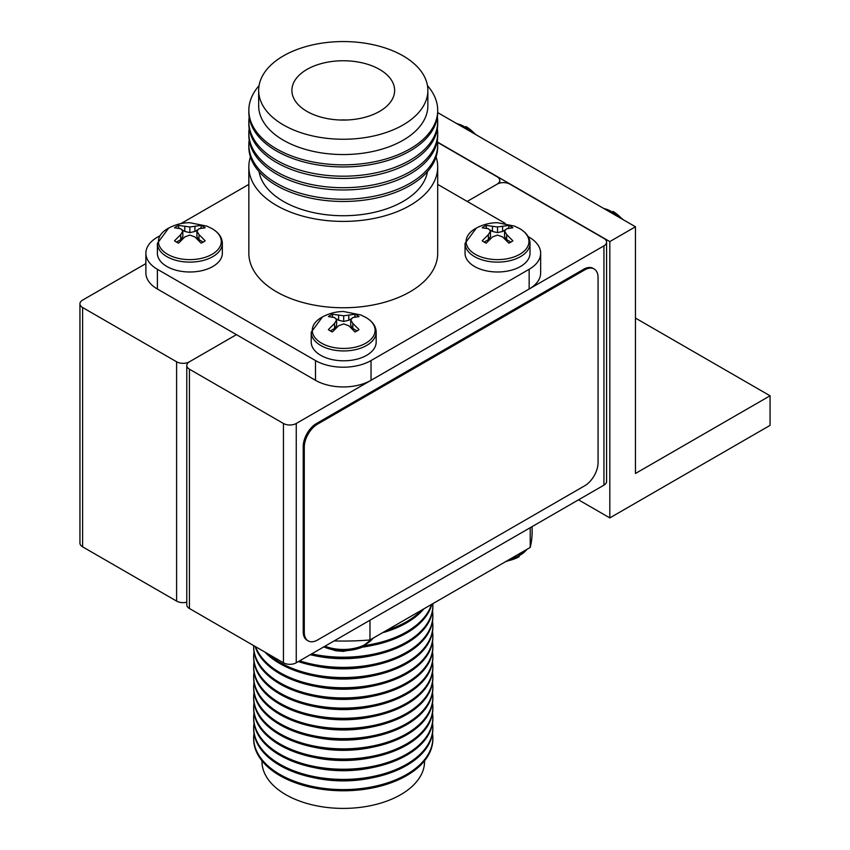 <?xml version="1.0" encoding="UTF-8"?>
<svg xmlns="http://www.w3.org/2000/svg" width="850" height="850" viewBox="0 0 850 850"><rect width="100%" height="100%" fill="white"/><g stroke="black" fill="none" stroke-linecap="round" stroke-linejoin="round"><path stroke-width="1.27" d="M609.811 517.905L609.811 241.581L635.449 226.78L635.449 473.493L770.058 395.781L770.058 425.382L609.811 517.905L578.51 499.832M437.591 142.152L609.811 241.581M635.449 318.07L770.058 395.781M437.697 112.604L635.449 226.78M145.881 263.585L82.599 300.114A9.063 5.238 0 0 0 79.942 303.811A9.063 5.238 0 0 0 82.599 307.519L176.609 361.792A9.063 5.238 0 0 0 189.433 361.792L236.438 334.656L189.433 361.792A9.063 5.238 0 0 0 186.777 365.489A9.063 5.238 0 0 0 189.433 369.197L283.443 423.47A9.063 5.238 0 0 0 296.257 423.47L296.257 662.787L603.936 485.148L603.936 245.841A9.063 5.238 0 0 0 606.592 242.133A9.063 5.238 0 0 0 603.936 238.436L509.926 184.163A9.063 5.238 0 0 0 497.101 184.163L467.192 201.429L497.101 184.163A9.063 5.238 0 0 0 499.757 180.466A9.063 5.238 0 0 0 497.101 176.758L437.612 142.407M296.257 662.787A9.063 5.238 180 0 1 283.443 662.787L283.443 423.47M189.433 369.197L189.433 608.504L283.443 662.787M189.433 608.504A9.063 5.238 180 0 1 186.777 604.807L186.777 365.489M606.592 242.133L606.592 481.451A9.063 5.238 180 0 1 603.936 485.148M296.257 423.47L603.936 245.841M594.15 268.961L593.077 268.345A18.881 10.901 120 0 0 583.631 269.28L316.561 423.47A18.881 10.901 120 0 0 303.206 446.601L303.206 631.635A18.881 10.901 120 0 0 307.116 640.284L308.189 640.9A18.881 10.901 120 0 0 317.624 639.965L584.704 485.775A18.881 10.901 120 0 0 598.06 462.644L598.06 277.599A18.881 10.901 120 0 0 594.15 268.961A18.881 10.901 120 0 0 584.704 269.896L317.624 424.086A18.881 10.901 120 0 0 304.279 447.217L304.279 632.251A18.881 10.901 120 0 0 308.189 640.9M421.706 610.098A89.59 51.722 180 0 1 406.619 621.679A89.59 51.722 180 0 1 386.559 630.392M423.884 608.834A89.59 51.722 180 0 1 406.619 622.859A89.59 51.722 180 0 1 382.341 632.825M431.428 604.488A89.59 51.722 180 0 1 406.619 631.869A89.59 51.722 180 0 1 365.553 645.384M431.842 604.244A89.59 51.722 180 0 1 406.619 633.037A89.59 51.722 180 0 1 362.514 646.977M432.809 603.691A89.59 51.722 180 0 1 432.862 605.476A89.59 51.722 180 0 1 406.619 642.048A89.59 51.722 180 0 1 311.684 653.884M432.862 605.476L432.862 606.645A89.59 51.722 180 0 1 406.619 643.227A89.59 51.722 180 0 1 310.218 654.723M432.522 611.15A89.59 51.722 180 0 1 432.862 615.655A89.59 51.722 180 0 1 406.619 652.237A89.59 51.722 180 0 1 299.636 660.832M432.862 615.655L432.862 616.834A89.59 51.722 180 0 1 406.619 653.406A89.59 51.722 180 0 1 298.339 661.587M432.522 621.339A89.59 51.722 180 0 1 432.862 625.844A89.59 51.722 180 0 1 406.619 662.416A89.59 51.722 180 0 1 267.909 653.82M432.862 625.844L432.862 627.024A89.59 51.722 180 0 1 406.619 663.595A89.59 51.722 180 0 1 264.881 652.077M432.522 631.529A89.59 51.722 180 0 1 432.862 636.034A89.59 51.722 180 0 1 406.619 672.605A89.59 51.722 180 0 1 317.762 685.61A89.59 51.722 180 0 1 255.606 646.712M432.862 636.034L432.862 637.202A89.59 51.722 180 0 1 406.619 673.784A89.59 51.722 180 0 1 316.529 686.577A89.59 51.722 180 0 1 255.117 646.425M432.522 641.707A89.59 51.722 180 0 1 432.862 646.213A89.59 51.722 180 0 1 406.619 682.784A89.59 51.722 180 0 1 308.986 694.004A89.59 51.722 180 0 1 253.672 646.213A89.59 51.722 180 0 1 253.683 645.607M432.862 646.213L432.862 647.392A89.59 51.722 180 0 1 406.619 683.963A89.59 51.722 180 0 1 308.986 695.173A89.59 51.722 180 0 1 253.672 647.392L253.672 646.213M432.522 651.897A89.59 51.722 180 0 1 432.862 656.402A89.59 51.722 180 0 1 406.619 692.973A89.59 51.722 180 0 1 308.986 704.183A89.59 51.722 180 0 1 253.672 656.402A89.59 51.722 180 0 1 254.012 651.897M432.862 656.402L432.862 657.571A89.59 51.722 180 0 1 406.619 694.153A89.59 51.722 180 0 1 308.986 705.362A89.59 51.722 180 0 1 253.672 657.571L253.672 656.402M432.522 662.076A89.59 51.722 180 0 1 432.862 666.581A89.59 51.722 180 0 1 406.619 703.162A89.59 51.722 180 0 1 308.986 714.372A89.59 51.722 180 0 1 253.672 666.581A89.59 51.722 180 0 1 254.012 662.076M432.862 666.581L432.862 667.76A89.59 51.722 180 0 1 406.619 704.331A89.59 51.722 180 0 1 308.986 715.551A89.59 51.722 180 0 1 253.672 667.76L253.672 666.581M432.522 672.265A89.59 51.722 180 0 1 432.862 676.77A89.59 51.722 180 0 1 406.619 713.341A89.59 51.722 180 0 1 308.986 724.561A89.59 51.722 180 0 1 253.672 676.77A89.59 51.722 180 0 1 254.012 672.265M432.862 676.77L432.862 677.939A89.59 51.722 180 0 1 406.619 714.521A89.59 51.722 180 0 1 308.986 725.73A89.59 51.722 180 0 1 253.672 677.939L253.672 676.77M432.522 682.444A89.59 51.722 180 0 1 432.862 686.949A89.59 51.722 180 0 1 406.619 723.531A89.59 51.722 180 0 1 308.986 734.74A89.59 51.722 180 0 1 253.672 686.949A89.59 51.722 180 0 1 254.012 682.444M432.862 686.949L432.862 688.128A89.59 51.722 180 0 1 406.619 724.699A89.59 51.722 180 0 1 308.986 735.919A89.59 51.722 180 0 1 253.672 688.128L253.672 686.949M432.522 692.633A89.59 51.722 180 0 1 432.862 697.138A89.59 51.722 180 0 1 406.619 733.709A89.59 51.722 180 0 1 308.986 744.929A89.59 51.722 180 0 1 253.672 697.138A89.59 51.722 180 0 1 254.012 692.633M432.862 697.138L432.862 698.317A89.59 51.722 180 0 1 406.619 734.889A89.59 51.722 180 0 1 308.986 746.098A89.59 51.722 180 0 1 253.672 698.317L253.672 697.138M432.522 702.822A89.59 51.722 180 0 1 432.862 707.327A89.59 51.722 180 0 1 406.619 743.899A89.59 51.722 180 0 1 308.986 755.108A89.59 51.722 180 0 1 253.672 707.327A89.59 51.722 180 0 1 254.012 702.822M432.862 707.327L432.862 708.496A89.59 51.722 180 0 1 406.619 745.078A89.59 51.722 180 0 1 308.986 756.287A89.59 51.722 180 0 1 253.672 708.496L253.672 707.327M432.522 713.001A89.59 51.722 180 0 1 432.862 717.506A89.59 51.722 180 0 1 406.619 754.088A89.59 51.722 180 0 1 308.986 765.298A89.59 51.722 180 0 1 253.672 717.506A89.59 51.722 180 0 1 254.012 713.001M432.862 717.506L432.862 718.686A89.59 51.722 180 0 1 406.619 755.257A89.59 51.722 180 0 1 308.986 766.466A89.59 51.722 180 0 1 253.672 718.686L253.672 717.506M432.522 723.191A89.59 51.722 180 0 1 432.862 727.696A89.59 51.722 180 0 1 406.619 764.267A89.59 51.722 180 0 1 308.986 775.476A89.59 51.722 180 0 1 253.672 727.696A89.59 51.722 180 0 1 254.012 723.191M432.862 727.696L432.862 728.864A89.59 51.722 180 0 1 406.619 765.446A89.59 51.722 180 0 1 308.986 776.656A89.59 51.722 180 0 1 253.672 728.864L253.672 727.696M432.522 733.369A89.59 51.722 180 0 1 432.862 737.874A89.59 51.722 180 0 1 406.619 774.456A89.59 51.722 180 0 1 308.986 785.666A89.59 51.722 180 0 1 253.672 737.874A89.59 51.722 180 0 1 254.012 733.369M432.862 737.874L432.862 739.054A89.59 51.722 180 0 1 406.619 775.625A89.59 51.722 180 0 1 308.986 786.845A89.59 51.722 180 0 1 253.672 739.054L253.672 737.874M424.554 760.803L424.554 761.472A81.281 46.931 180 0 1 400.743 794.654A81.281 46.931 180 0 1 312.163 804.833A81.281 46.931 180 0 1 261.981 761.472L261.981 760.803M371.886 777.888A81.281 46.931 180 0 1 314.649 777.888M371.886 767.699A81.281 46.931 180 0 1 314.649 767.699M371.886 757.509A81.281 46.931 180 0 1 314.649 757.509M371.886 747.331A81.281 46.931 180 0 1 314.649 747.331M371.886 737.141A81.281 46.931 180 0 1 314.649 737.141M371.886 726.963A81.281 46.931 180 0 1 314.649 726.963M371.886 716.773A81.281 46.931 180 0 1 314.649 716.773M371.886 706.584A81.281 46.931 180 0 1 314.649 706.584M371.886 696.405A81.281 46.931 180 0 1 314.649 696.405M371.886 686.216A81.281 46.931 180 0 1 314.649 686.216M371.886 676.037A81.281 46.931 180 0 1 314.649 676.037M371.886 665.847A81.281 46.931 180 0 1 314.649 665.847M371.886 655.669A81.281 46.931 180 0 1 314.649 655.669M371.886 645.479A81.281 46.931 180 0 1 362.015 647.222M324.519 647.222A81.281 46.931 180 0 1 323.478 647.073M334.114 640.932A188.849 109.034 0 0 0 369.973 639.965L530.219 547.453A188.849 109.034 0 0 0 532.121 532.026L532.121 526.617M530.219 547.453L530.219 527.712L369.973 620.224L369.973 639.965M259.059 85.669A94.424 54.517 0 0 0 248.837 110.33L248.837 112.423A94.424 54.517 0 0 0 276.494 150.971A94.424 54.517 0 0 0 379.397 162.786A94.424 54.517 0 0 0 437.697 112.423L437.697 110.33A94.424 54.517 0 0 0 427.476 85.669M249.178 117.056A94.424 54.517 0 0 0 248.837 121.677A94.424 54.517 0 0 0 276.494 160.236A94.424 54.517 0 0 0 379.397 172.051A94.424 54.517 0 0 0 437.697 121.677A94.424 54.517 0 0 0 437.346 117.056M248.837 121.677L248.837 123.941A94.424 54.517 0 0 0 276.494 162.488A94.424 54.517 0 0 0 379.397 174.303A94.424 54.517 0 0 0 437.697 123.941L437.697 121.677M249.178 128.562A94.424 54.517 0 0 0 248.837 133.195A94.424 54.517 0 0 0 276.494 171.742A94.424 54.517 0 0 0 379.397 183.558A94.424 54.517 0 0 0 437.697 133.195A94.424 54.517 0 0 0 437.346 128.562M248.837 133.195L248.837 135.447A94.424 54.517 0 0 0 276.494 173.995A94.424 54.517 0 0 0 379.397 185.821A94.424 54.517 0 0 0 437.697 135.447L437.697 133.195M249.178 140.08A94.424 54.517 0 0 0 248.837 144.712A94.424 54.517 0 0 0 276.494 183.26A94.424 54.517 0 0 0 379.397 195.075A94.424 54.517 0 0 0 437.697 144.712A94.424 54.517 0 0 0 437.346 140.08M248.837 144.712L248.837 146.965A94.424 54.517 0 0 0 276.494 185.512A94.424 54.517 0 0 0 379.397 197.327A94.424 54.517 0 0 0 437.697 146.965L437.697 144.712M259.059 171.636A84.607 48.843 0 0 0 283.443 201.429A84.607 48.843 0 0 0 371.811 212.872A84.607 48.843 0 0 0 427.476 171.636M250.431 156.931A94.424 54.517 0 0 0 248.837 166.887L248.837 253.236A94.424 54.517 0 0 0 276.494 291.784A94.424 54.517 0 0 0 379.397 303.609A94.424 54.517 0 0 0 437.697 253.236L437.697 166.887A94.424 54.517 0 0 0 436.103 156.931M248.837 166.887A94.424 54.517 0 0 0 276.494 205.434A94.424 54.517 0 0 0 379.397 217.26A94.424 54.517 0 0 0 437.697 166.887M345.95 120.02A18.126 10.466 0 0 0 340.584 120.02M379.589 69.434A51.372 29.654 0 0 0 323.606 63.006A51.372 29.654 0 0 0 291.901 90.408A51.372 29.654 0 0 0 306.946 111.382A51.372 29.654 0 0 0 362.929 117.81A51.372 29.654 0 0 0 394.634 90.408A51.372 29.654 0 0 0 379.589 69.434M258.666 90.408L258.666 105.708A84.607 48.843 0 0 0 283.443 140.239A84.607 48.843 0 0 0 375.647 150.833A84.607 48.843 0 0 0 427.869 105.708L427.869 90.408A84.607 48.843 0 0 0 403.091 55.866A84.607 48.843 0 0 0 310.888 45.284A84.607 48.843 0 0 0 258.666 90.408A84.607 48.843 0 0 0 283.443 124.95A84.607 48.843 0 0 0 375.647 135.532A84.607 48.843 0 0 0 427.869 90.408M248.837 110.33A94.424 54.517 0 0 0 276.494 148.877A94.424 54.517 0 0 0 379.397 160.703A94.424 54.517 0 0 0 437.697 110.33M437.697 184.397L505.197 223.369M528.19 236.651L529.157 237.203A39.281 22.674 0 0 1 540.653 253.236A39.281 22.674 0 0 1 529.157 269.28L371.046 360.559L371.046 380.301A39.281 22.674 180 0 1 315.488 380.301L157.377 289.011A39.281 22.674 180 0 1 145.881 272.978L145.881 253.236A39.281 22.674 0 0 0 157.377 269.28L157.377 289.011M145.881 253.236A39.281 22.674 0 0 1 157.377 237.203L159.651 235.896M180.912 223.624L248.837 184.397M315.488 380.301L315.488 360.559L157.377 269.28M315.488 360.559A39.281 22.674 0 0 0 371.046 360.559M540.653 253.236L540.653 272.978A39.281 22.674 180 0 1 529.157 289.011L371.046 380.301M186.777 602.172A9.063 5.238 180 0 1 176.609 601.109L176.609 361.792M82.599 307.519L82.599 546.826L176.609 601.109M82.599 546.826A9.063 5.238 180 0 1 79.942 543.129L79.942 303.811M200.143 228.427L201.131 227.853L201.131 225.431L189.858 226.961L178.585 225.431A19.04 10.986 0 0 0 174.526 227.779L180.721 228.724L182.824 231.03L180.721 234.6L174.526 240.794A19.04 10.986 0 0 0 176.396 242.059A19.04 10.986 0 0 0 178.585 243.143L184.779 236.938L189.858 235.089L194.937 236.938L201.131 243.143A19.04 10.986 0 0 0 205.19 240.794L198.996 234.6L196.892 231.03L198.996 228.724L205.19 227.779A19.04 10.986 0 0 0 203.32 226.514A19.04 10.986 0 0 0 201.131 225.431M201.131 227.853A19.04 10.986 180 0 1 201.716 228.108M212.075 228.671A31.418 18.137 0 0 0 211.937 228.586L206.933 226.132L189.741 222.7C182.102 222.721 174.781 224.676 167.779 228.586A31.418 18.137 0 0 0 167.641 254.32A31.418 18.137 0 0 0 212.075 254.32A31.418 18.137 0 0 0 212.075 228.671M222.339 243.376A32.481 18.753 0 0 1 202.289 260.695A32.481 18.753 0 0 1 166.887 256.636A32.481 18.753 0 0 1 157.377 243.376L157.377 253.236A32.481 18.753 0 0 0 166.887 266.496A32.481 18.753 0 0 0 202.289 270.566A32.481 18.753 0 0 0 222.339 253.236L222.339 243.376C222.222 237.586 218.843 232.709 212.202 228.724L211.087 228.108M178.011 228.108A19.04 10.986 180 0 1 178.585 227.853L178.585 225.431M178.585 227.853L179.573 228.427M181.56 229.574L184.779 231.434L184.779 226.387M184.779 231.434L189.858 232.645L189.858 226.961M189.858 232.645L194.937 231.434L194.937 226.387M194.937 231.434L198.156 229.574M198.996 234.6L198.996 239.647L196.892 236.714L196.892 231.03M198.996 239.647L203.246 242.101M176.471 242.101L180.721 239.647L180.721 234.6M180.721 239.647L182.824 236.714L182.824 231.03M465.97 126.565A31.418 18.137 60 0 1 470.114 129.444A31.418 18.137 60 0 1 475.15 134.236M612.967 211.438A31.418 18.137 60 0 1 617.111 214.306A31.418 18.137 60 0 1 622.147 219.098M353.972 317.252L354.971 316.668L354.971 314.245L343.697 315.775L332.414 314.245A19.04 10.986 0 0 0 328.355 316.593L334.549 317.539L336.653 319.844L334.549 323.414L328.355 329.609A19.04 10.986 0 0 0 330.236 330.873A19.04 10.986 0 0 0 332.414 331.957L338.608 325.752L343.697 323.903L348.776 325.752L354.971 331.957A19.04 10.986 0 0 0 359.029 329.609L352.835 323.414L350.731 319.844L352.835 317.539L359.029 316.593A19.04 10.986 0 0 0 357.159 315.329A19.04 10.986 0 0 0 354.971 314.245M354.971 316.668A19.04 10.986 180 0 1 355.544 316.922M365.914 317.486A31.418 18.137 0 0 0 365.766 317.401L360.772 314.946L343.581 311.514C335.931 311.536 328.61 313.491 321.619 317.401A31.418 18.137 0 0 0 321.481 343.134A31.418 18.137 0 0 0 365.914 343.134A31.418 18.137 0 0 0 365.914 317.486M376.178 332.191A32.481 18.753 0 0 1 356.129 349.509A32.481 18.753 0 0 1 320.726 345.451A32.481 18.753 0 0 1 311.217 332.191L311.217 342.061A32.481 18.753 0 0 0 320.726 355.321A32.481 18.753 0 0 0 356.129 359.38A32.481 18.753 0 0 0 376.178 342.061L376.178 332.191C376.051 326.4 372.672 321.523 366.042 317.539L364.916 316.933M331.84 316.922A19.04 10.986 180 0 1 332.414 316.668L332.414 314.245M332.414 316.668L333.413 317.252M335.399 318.389L338.608 320.248L338.608 315.201M338.608 320.248L343.697 321.459L343.697 315.775M343.697 321.459L348.776 320.248L348.776 315.201M348.776 320.248L351.985 318.389M352.835 323.414L352.835 328.461L350.731 325.529L350.731 319.844M352.835 328.461L357.085 330.916M330.299 330.916L334.549 328.461L334.549 323.414M334.549 328.461L336.653 325.529L336.653 319.844M507.811 228.427L508.81 227.853L508.81 225.431L497.526 226.961L486.253 225.431A19.04 10.986 0 0 0 482.194 227.779L488.389 228.724L490.493 231.03L488.389 234.6L482.194 240.794A19.04 10.986 0 0 0 484.064 242.059A19.04 10.986 0 0 0 486.253 243.143L492.447 236.938L497.526 235.089L502.616 236.938L508.81 243.143A19.04 10.986 0 0 0 512.869 240.794L506.674 234.6L504.571 231.03L506.674 228.724L512.869 227.779A19.04 10.986 0 0 0 510.988 226.514A19.04 10.986 0 0 0 508.81 225.431M508.81 227.853A19.04 10.986 180 0 1 509.384 228.108M519.743 228.671A31.418 18.137 0 0 0 519.605 228.586L514.601 226.132L497.42 222.7C489.77 222.721 482.449 224.676 475.458 228.586A31.418 18.137 0 0 0 475.309 254.32A31.418 18.137 0 0 0 519.743 254.32A31.418 18.137 0 0 0 519.743 228.671M530.017 243.376A32.481 18.753 0 0 1 509.957 260.695A32.481 18.753 0 0 1 474.566 256.636A32.481 18.753 0 0 1 465.046 243.376L465.046 253.236A32.481 18.753 0 0 0 474.566 266.496A32.481 18.753 0 0 0 509.957 270.566A32.481 18.753 0 0 0 530.017 253.236L530.017 243.376C529.89 237.586 526.511 232.709 519.871 228.724L518.755 228.108M485.679 228.108A19.04 10.986 180 0 1 486.253 227.853L486.253 225.431M486.253 227.853L487.252 228.427M489.239 229.574L492.447 231.434L492.447 226.387M492.447 231.434L497.526 232.645L497.526 226.961M497.526 232.645L502.616 231.434L502.616 226.387M502.616 231.434L505.824 229.574M506.674 234.6L506.674 239.647L504.571 236.714L504.571 231.03M506.674 239.647L510.924 242.101M484.139 242.101L488.389 239.647L488.389 234.6M488.389 239.647L490.493 236.714L490.493 231.03M365.341 645.501A31.418 18.137 180 0 1 360.772 647.657A31.418 18.137 180 0 1 325.752 647.657A31.418 18.137 180 0 1 323.85 646.861L325.752 647.657M519.18 556.686A31.418 18.137 180 0 1 514.611 558.832A31.418 18.137 180 0 1 506.642 561.064M584.704 269.896L583.631 269.28M317.624 424.086L316.561 423.47M304.279 447.217L303.206 446.601M304.279 632.251L303.206 631.635M529.157 289.011L529.157 269.28M456.949 123.728A32.481 18.753 60 0 1 471.453 132.101M603.946 208.59A32.481 18.753 60 0 1 618.449 216.962M373.065 638.18A32.481 18.753 180 0 1 324.976 646.213M526.894 549.366A32.481 18.753 180 0 1 510.043 559.098M499.757 183.101L499.757 180.466M157.377 243.376L168.629 228.108M466.799 127.064L476.361 134.938M456.046 123.197L470.114 129.444M613.806 211.937L623.358 219.799M603.043 208.069L617.111 214.306M311.217 332.191L322.469 316.933M465.046 243.376L476.308 228.108M364.491 645.968L360.336 647.955L343.156 651.387L335.463 650.686L323.808 646.882M360.772 647.657L373.713 637.808M518.33 557.154L505.399 561.776M514.611 558.832L527.553 548.994"/></g></svg>
